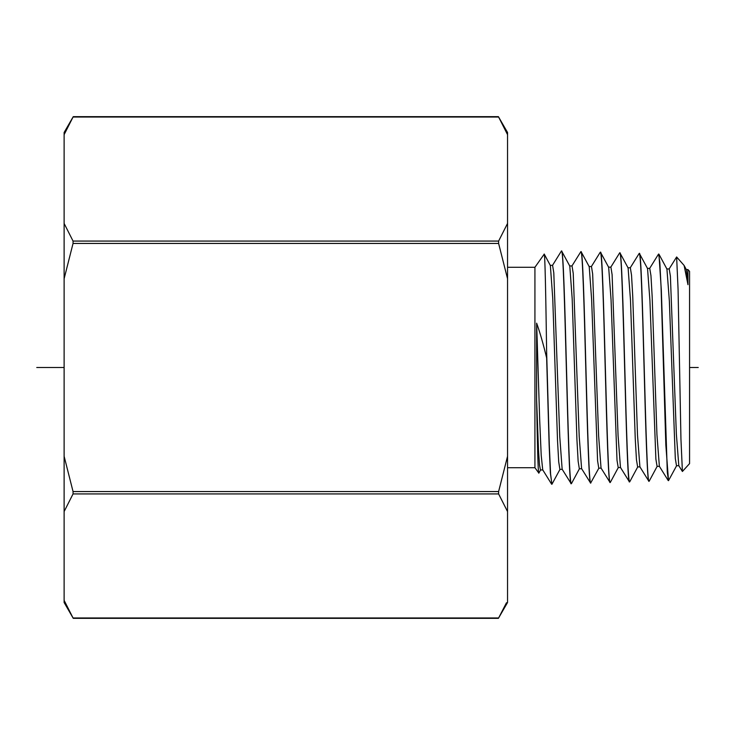 <?xml version="1.0" encoding="UTF-8"?>
<svg xmlns="http://www.w3.org/2000/svg" width="735" height="735" viewBox="0 0 735 735"><rect width="100%" height="100%" fill="white"/><g stroke="black" fill="none" stroke-linecap="round" stroke-linejoin="round"><path stroke-width="1.1" d="M64.129 134.652L64.12 132.484L73.261 116.654L498.404 116.654L507.545 132.484L507.545 134.661L498.615 117.021L73.05 117.021L64.12 134.661L64.12 600.339L65.194 602.746M507.545 134.652L507.545 223.431L498.615 241.071L498.615 243.441L507.545 278.73L507.545 456.27L498.615 491.559L498.615 493.929L507.545 511.569L507.545 602.516L498.404 618.346L73.261 618.346L64.12 602.516L64.12 600.339L73.05 617.979L498.615 617.979L506.479 602.746M64.12 278.73L73.05 243.441L73.05 241.071L64.12 223.431M64.12 511.569L73.05 493.929L73.05 491.559L64.12 456.27M507.545 278.73L507.545 223.431M507.545 511.569L507.545 456.27M507.545 467.717L534.924 467.717L538.865 473.12M507.545 267.283L534.924 267.283L534.924 467.717M534.924 267.283L544.249 254.108M544.157 254.089C545.003 251.875 545.82 296.361 546.647 352.488L549.275 444.647L550.588 473.946L551.902 484.291L550.368 472.871L549.128 444.748L546.647 357.982C543.33 344.145 539.995 332.532 536.642 323.161L536.596 399.454C537.313 441.349 538.038 472.917 538.755 473.184M536.596 399.454L538.525 450.491L539.499 464.989L540.464 469.977M550.359 265.482L552.748 298.337L557.516 440.495L558.71 461.865L559.895 469.38M571.536 483.446L571.334 483.694C569.708 485.063 568.109 430.159 566.483 367.785C564.866 305.659 563.23 249.202 561.613 251.012L569.79 266.079L572.179 298.741L576.947 440.044L578.142 461.295L579.336 468.774M551.902 484.291L560.07 469.215M546.647 357.982L546.647 352.488M676.678 465.586L668.501 480.662L667.307 472.329L661.335 290.316L658.937 254.172L658.468 254.2M649.271 481.03L648.922 481.278C647.305 482.702 645.707 429.157 644.08 367.849C642.445 306.394 640.81 251.701 639.211 253.419L630.198 267.871M629.867 481.563L629.491 481.875C626.22 488.417 623.041 246.666 619.77 252.822L619.917 252.822C621.525 251.085 623.151 306.072 624.787 367.849C626.422 429.488 628.021 483.308 629.638 481.875M649.069 481.269C645.817 488.104 642.583 246.308 639.358 253.428L639.211 253.419M600.486 252.215L600.339 252.215C601.956 250.901 603.554 305.2 605.19 367.105C606.816 429.047 608.451 484.347 610.059 482.482L610.206 482.482C606.935 489.051 603.757 246.032 600.486 252.215L608.654 267.274M598.933 468.039L590.618 483.088C589.001 484.457 587.394 429.837 585.767 367.776C584.15 305.981 582.515 249.817 580.907 251.609L571.885 266.052M571.334 483.694L571.187 483.694C567.907 490.043 564.728 244.424 561.476 251.002L561.338 251.113M590.765 483.088C589.158 484.953 587.531 429.369 585.896 367.105C584.27 304.878 582.671 250.295 581.054 251.609L580.907 251.609M678.8 465.678L676.375 434.238L670.393 276.185L669.199 268.955L666.783 268.955M659.368 466.275L656.943 434.707L652.156 296.471L650.962 275.634L649.731 268.358M668.501 480.662L665.827 444.822L661.031 286.402L659.837 262.45L658.643 254.025M676.632 256.965L684.12 265.464L687.969 284.693L687.914 269.552L689.568 271.399L689.568 463.601L682.402 471.484L680.95 439.117L678.065 289.204L676.632 256.965L669.052 269.074M659.479 466.348L657.072 466.348L655.877 459.072L649.915 300.468L647.535 268.514L639.358 253.428M637.64 466.955L636.455 459.715L635.26 438.942L630.492 300.202L628.103 267.917L619.917 252.822M589.057 266.529L591.464 266.529L592.658 273.98L598.639 436.075L601.037 468.057L610.059 482.482M569.616 265.941L572.032 265.941L573.226 273.383L579.198 436.314L581.596 468.645L590.618 483.088M589.204 266.658L581.054 251.609M562.165 469.252L571.187 483.694M687.969 284.693L686.407 269.717L684.11 265.464M678.919 465.742L676.503 465.742L675.309 458.511L669.355 300.872L666.93 269.047M589.222 266.686L591.611 299.136L597.583 460.799L598.777 468.167L601.184 468.167M608.663 267.301L611.051 299.715L617.014 460.294L618.208 467.561L620.625 467.543M608.497 267.145L610.904 267.145L612.099 274.605L618.08 435.69L620.469 467.451L629.371 481.774M630.336 267.742L631.53 275.166L632.734 296.187L637.511 435.203L639.9 466.835L648.812 481.159M536.642 323.161L539.683 419.97L541.208 455.332L542.724 469.858M550.184 265.344L552.591 265.344L553.795 272.841L559.767 436.755L562.156 469.252M698.25 367.5L689.568 367.5M64.12 367.5L36.75 367.5M498.615 243.441L73.05 243.441M498.615 241.071L73.05 241.071M498.615 493.929L73.05 493.929M498.615 491.559L73.05 491.559M538.838 473.165L540.629 469.83M550.35 265.491L544.24 254.108M579.502 468.618L571.481 483.547M678.763 465.613L682.402 471.475M659.332 466.229L668.225 480.561M649.611 268.477L658.505 254.145M687.914 269.552L686.224 269.561M658.937 254.181L666.967 269.12M649.216 481.122L657.246 466.183M618.374 467.414L610.353 482.325M637.805 466.78L629.785 481.71M627.929 267.77L630.336 267.77M637.64 466.918L640.056 466.918M647.351 268.358L649.768 268.358M542.88 469.959L540.464 469.959M562.312 469.362L559.895 469.362M581.743 468.755L579.336 468.755M561.347 251.122L552.454 265.454M551.627 484.181L542.733 469.849M600.21 252.316L591.335 266.621M619.651 252.923L610.767 267.237"/></g></svg>
